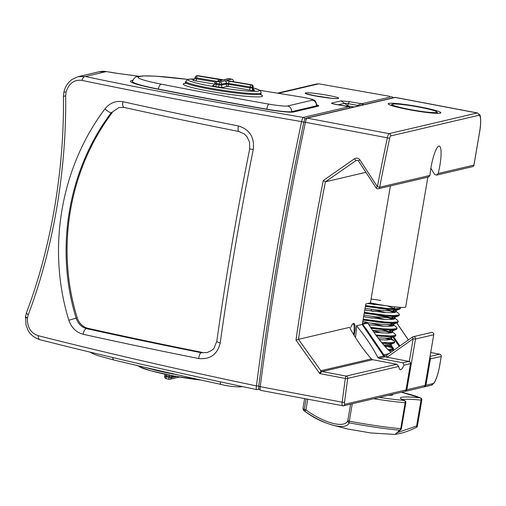 <?xml version="1.0" encoding="UTF-8"?>
<svg xmlns="http://www.w3.org/2000/svg" width="506" height="506" viewBox="0 0 506 506"><rect width="100%" height="100%" fill="white"/><g stroke="black" fill="none" stroke-linecap="round" stroke-linejoin="round"><path stroke-width="0.76" d="M383.687 319.356L384.105 319.261M389.316 318.04L390.974 317.648M383.757 308.54L383.681 308.964M383.181 311.886L383.093 312.423M382.593 315.346L382.517 315.769M382.017 318.691L381.929 319.229L381.998 318.818L380.708 319.122M350.797 327.369A16.053 3.238 -79.3 0 1 353.827 323.416A16.053 3.238 -79.3 0 1 355.199 328.736L354.168 335.503M298.464 339.336L295.985 340.089L319.773 373.599L345.339 378.444A1.98 0.398 100.7 0 1 346.142 376.097A1.98 1.929 76.8 0 1 347.711 378.399L398.753 366.445L396.679 364.257L346.142 376.097L322.139 371.556A1.98 1.935 59.5 0 1 320.874 370.74L298.464 339.336A694.567 140.137 -79.3 0 1 325.39 181.818L365.895 172.331M298.502 339.317L349.501 327.369C355.585 338.565 362.859 349.077 371.322 358.912L372.694 359.709L396.679 364.257M383.763 356.085L362.188 324.454L356.49 325.731A20.79 4.193 -79.3 0 1 355.402 337.47M390.404 185.93L370.417 302.866L365.8 303.948L362.271 324.58L362.473 323.397L367.09 322.316L366.926 323.283L367.805 323.081L372.34 330.038C380.031 341.12 386.242 348.52 390.98 352.246M356.49 325.731C365.256 336.294 372.353 346.85 377.799 357.394L383.674 356.015L384.971 356.85M371.075 299.027A24.75 2.163 -170.3 0 1 380.702 300.456M398.753 366.445A20.79 4.193 100.7 0 0 400.316 369.734A20.79 4.193 100.7 0 0 403.978 365.218L402.909 362.796L378.924 358.248L377.799 357.394M430.872 168.245L434.546 174.298L436.533 175.12L438.177 173.507A20.79 4.193 100.7 0 0 439.309 146.095A20.79 4.193 100.7 0 0 429.973 175.43L428.708 176.948L378.216 188.782A1.98 1.929 -103.2 0 0 379.664 187.214L429.973 175.43M353.492 324.017L353.302 323.511M358.64 161.098A1.98 0.373 -33 0 1 358.564 161.06C358.64 160.68 358.033 160.421 356.73 160.282L355.946 160.592L354.466 158.757L323.258 180.528L325.39 181.818M354.466 158.757C356.559 157.632 358.356 157.973 359.855 159.776L377.381 186.714A696.547 140.535 100.7 0 1 387.362 137.809L305.428 122.281A696.547 140.535 100.7 0 0 260.236 386.66L342.17 402.194A4.952 0.999 100.7 0 0 342.448 405.875A4.952 0.999 100.7 0 0 342.543 405.869A1.98 1.929 76.8 0 0 343.327 405.856L404.541 391.511A1.98 1.98 0 0 0 406.04 389.917L406.002 389.879M420.233 106.962A26.736 2.334 9.7 0 0 388.228 104.015A26.736 2.334 9.7 0 0 414.123 110.599A26.736 2.334 9.7 0 0 440.726 112.99A26.736 2.334 9.7 0 0 420.233 106.962M438.177 173.507L473.92 165.133L479.599 131.908A17.824 3.599 100.7 0 0 478.777 115.305L390.645 135.95A2.973 0.601 100.7 0 0 389.62 138.454A694.567 140.137 100.7 0 0 379.664 187.214L377.381 186.714A1.98 0.329 -33.3 0 0 376.103 187.941A1.98 1.98 0 0 0 378.216 188.782A1.98 1.929 -103.2 0 1 376.179 187.973A1.98 0.329 -33.3 0 1 376.103 187.941L358.564 161.06A1.98 0.373 -33 0 1 359.855 159.776M372.694 359.709L322.158 371.549A1.98 1.929 76.8 0 1 320.905 370.727L319.773 373.599L322.139 371.556M366.926 323.283L362.612 324.295L366.483 329.387L365.794 329.741M367.09 322.316A24.75 2.163 -170.3 0 1 362.827 321.348M365.87 319.647A20.79 1.815 9.7 0 0 363.959 319.457M366.995 322.898A20.79 1.815 9.7 0 0 367.805 323.081M393.611 350.38L393.345 349.513M393.054 348.697L391.03 344.175M388.361 339.248L387.792 338.261M379.861 325.959L379.247 325.086M377.014 321.999L376.401 321.165M379.532 318.059L381.644 318.717A4.952 0.43 -170.3 0 0 381.998 318.818M387.938 349.595L393.042 349.013L393.541 348.52L392.707 347.47L386.888 345.054M381.562 342.461L389.437 342.79L394.206 342.208L394.705 341.714L393.87 340.664L388.051 338.248M381.79 336.439L375.825 334.985L390.6 335.984L395.369 335.402L395.869 334.909L391.865 331.234L386.824 329.045M392.251 332.518L376.983 328.179M370.537 327.35L383.137 328.786L391.764 329.178L396.533 328.596L397.033 328.103L396.559 327.312L393.244 324.586L387.988 322.24M393.415 325.712L390.379 324.637M384.117 322.828L378.146 321.373M363.2 319.166L384.301 321.98L392.928 322.373L397.697 321.791L398.197 321.297L397.716 320.507L394.408 317.781L389.152 315.434M394.579 318.906L379.31 314.568M364.364 312.36L385.464 315.175L394.085 315.567L398.854 314.985L399.36 314.492L398.88 313.701L395.572 310.975L390.316 308.628M395.743 312.101L380.474 307.762M365.528 305.554L386.628 308.369L395.249 308.761L400.018 308.179L400.455 307.357M388.817 350.437L392.896 349.867L393.396 349.368L392.561 348.318L384.079 345.092M382.321 343.378L389.291 343.644L393.851 343.144L394.56 342.562L394.408 342.1M389.797 339.741L385.243 338.286M376.515 335.927L390.455 336.838L395.015 336.338L395.724 335.756L395.572 335.295M390.961 332.935L386.401 331.481M376.837 329.026L370.784 327.724M371.17 328.312L382.991 329.64L391.619 330.032L396.179 329.532L396.887 328.951L396.729 328.489M392.125 326.13L387.564 324.675M378.001 322.221L363.169 319.337M363.055 320.02L384.155 322.834L392.782 323.226L397.343 322.727L398.051 322.145L397.893 321.683M393.282 319.324L383.023 316.339L364.333 312.531M364.219 313.214L385.319 316.029L393.94 316.421L398.507 315.921L399.215 315.339L399.057 314.877M394.446 312.518L389.892 311.063M380.329 308.609L365.496 305.725M365.383 306.408L386.483 309.223L395.104 309.615L399.67 309.115L400.379 308.534L400.221 308.072M385.268 346.793L389.797 346.205L390.208 345.762L389.399 344.744M387.128 343.618L384.497 342.657M379.38 339.716L387.071 339.975L390.961 339.399L391.372 338.957L390.562 337.938M388.292 336.813L385.661 335.851M373.89 332.284L388.235 333.169L392.118 332.594L392.536 332.151L392.08 331.392M371.221 325.004L368.684 324.485M368.804 324.669L382.391 326.155L389.399 326.364L393.282 325.788L393.7 325.345L393.244 324.586M372.384 318.198L363.637 316.604M363.605 316.794L383.554 319.349L390.562 319.558L394.446 318.982L394.863 318.54L394.408 317.781M373.548 311.392L364.801 309.798M364.769 309.988L384.718 312.544L391.726 312.752L395.61 312.177L396.027 311.734L395.572 310.975M374.712 304.587L368.324 303.36M367.66 303.511L386.565 305.782M389.19 350.424L387.741 349.399M383.763 345.086L389.816 344.618L393.851 343.144M390.354 343.618L389.272 342.79M381.176 339.836L379.007 339.235M377.969 337.882L387.362 338.274L390.98 337.812L391.663 337.255L390.436 335.984M382.34 333.03L372.739 330.62M372.58 330.393L388.526 331.468L392.409 330.892L392.827 330.45L391.593 329.178M383.504 326.225L371.512 323.302M367.033 322.657L382.681 324.454L389.69 324.662L393.573 324.087L393.991 323.644L392.757 322.373M384.668 319.419L372.675 316.497M363.896 315.093L375.566 316.857L390.853 317.857L394.737 317.281L395.154 316.838L393.921 315.567M385.831 312.613L373.839 309.691M365.06 308.287L376.73 310.051L392.017 311.051L395.901 310.475L396.318 310.033L395.648 309.115L387.254 305.883M427.855 177.151L405.673 306.914A24.75 2.163 -170.3 0 1 405.097 307.262A24.75 2.163 -170.3 0 1 370.417 302.866M419.385 107.158A22.77 1.986 -170.3 0 1 436.906 111.952A22.77 1.986 -170.3 0 1 414.18 110.257A22.77 1.986 -170.3 0 1 392.182 104.306A22.77 1.986 -170.3 0 1 419.385 107.158M307.737 399.291L305.921 409.911L304.979 411.359A1.98 1.923 -59.4 0 1 304.27 409.493L305.921 409.911C324.403 423.32 344.548 428.519 347.761 420.777A1.98 1.815 29 0 0 349.21 422.839A1.98 0.386 -79.3 0 1 349.285 421.182L352.265 403.763M306.067 398.975L304.27 409.493A59.404 5.186 -170.3 0 1 302.999 408.108C303.157 409.79 303.613 410.733 304.359 410.942C310.823 415.85 317.623 419.683 324.763 422.453L331.266 424.768L347.837 429.037L370.955 432.984L395.123 434.426L399.759 430.201A1.98 1.341 -84.9 0 0 400.739 428.671A59.404 5.186 -170.3 0 1 349.285 421.182L347.761 420.777L350.601 404.149M379.367 397.412A57.425 5.016 -170.3 0 0 404.199 400.448A1.98 1.341 -84.9 0 1 405.167 402.744L400.739 428.671L401.385 428.652A1.98 1.98 0 0 1 400.638 429.891A1.98 1.695 -127.5 0 1 399.759 430.201A58.367 5.098 9.7 0 1 349.21 422.839C345.965 430.714 324.763 425.236 304.979 411.359A58.367 5.098 9.7 0 1 304.359 410.942M420.663 397.956A1.98 1.866 114.1 0 0 420.189 397.817A1.98 1.227 95.7 0 1 421.049 400.107L421.808 400.094A1.98 1.98 0 0 0 420.663 397.956L401.517 392.22M396.805 432.801L416.615 426.033A1.98 1.018 64.1 0 1 416.286 427.469A1.98 1.98 0 0 0 417.374 426.02L421.808 400.094M391.676 96.709L391.815 96.728A19.804 3.997 100.7 0 0 391.707 96.716L362.005 103.66A1.98 1.929 76.8 0 1 363.441 104.755M122.977 101.731A4.952 2.403 102.5 0 0 124.172 107.424L119.024 107.506L111.206 112.749C68.07 169.965 54.749 248.807 76.102 318.116C78.145 323.808 81.643 327.312 86.608 328.634C123.053 336.705 161.256 344.731 201.198 352.701L206.992 352.581C211.483 350.74 213.861 349.153 214.139 347.818L216.808 341.278A4.952 1.113 8 0 0 220.211 342.84C217.46 354.409 210.294 359.639 198.706 358.539C158.454 350.506 119.966 342.423 83.231 334.283C76.311 332.48 71.51 327.799 68.829 320.228C46.83 248.914 60.543 167.777 104.951 108.91C109.966 102.857 115.975 100.46 122.977 101.731C159.713 109.865 198.207 117.949 238.459 125.981C249.635 129.441 254.569 137.259 253.272 149.447A694.978 140.219 100.7 0 0 220.211 342.84M25.591 316.743L27.381 318.293C27.197 327.363 30.834 333.169 38.298 335.712C104.913 352.625 177.619 369.355 256.422 385.901C256.137 388.273 256.251 389.493 256.763 389.569L257.579 389.563A1.98 1.929 -103.2 0 0 258.794 388.665M303.866 122.237L301.601 121.592C222.476 108.183 149.257 94.445 81.947 80.378C74.161 79.429 68.854 83.376 66.02 92.219A4.952 0.436 -168.2 0 0 63.882 92.136A4.952 0.436 -168.2 0 0 63.882 92.143L63.421 96.798C64.395 169.75 51.017 248.003 26.571 312.417L25.471 316.864A4.952 1.29 -172.4 0 0 27.4 318.179A644.113 129.96 100.7 0 0 27.381 318.293M350.196 107.854A1.98 1.929 -103.2 0 0 348.754 106.766L336.813 104.597C332.885 103.888 331.139 103.388 331.569 103.097L333.53 103.913M338.223 104.818L344.535 103.344L347.761 105.83L348.267 103.692L344.535 103.344L341.076 100.871L349.349 101.662L361.309 103.679L357.653 105.374L348.28 103.692L349.349 101.662M389.772 96.342L318.982 83.844L316.977 83.92M63.421 96.798A4.952 1.107 179.5 0 1 65.66 95.855L66.02 92.219A4.952 0.436 -168.2 0 0 63.882 92.143L63.882 92.136C65.103 86.823 67.817 82.598 72.01 79.461L78.076 76.684L85.267 76.514C151.825 90.435 224.493 104.072 303.277 117.424C302.702 117.753 302.145 119.144 301.601 121.592A696.541 140.535 100.7 0 0 256.422 385.901A1.98 0.544 -172.6 0 0 258.813 385.787M338.147 98.442C342.891 97.405 310.051 91.839 305.649 92.94C300.906 93.983 333.745 99.543 338.147 98.442M83.231 334.283A4.952 2.403 -77.5 0 1 86.608 328.634L87.949 328.318A608.484 53.13 9.7 0 0 202.343 352.429L201.198 352.701A4.952 1.486 101.3 0 0 198.706 358.539M216.808 341.278C225.777 277.642 236.732 213.545 249.679 148.979L253.272 149.447M239.009 131.516A4.952 1.486 -78.7 0 1 238.87 131.509A4.952 1.486 -78.7 0 1 238.459 125.981M81.947 80.378A4.952 2.751 -78.2 0 1 85.267 76.514L106.336 71.58A19.804 19.317 -103.2 0 0 98.86 71.808L78.24 76.64M65.66 95.855C66.628 169.997 53.162 249.053 28.241 314.789A4.952 1.916 -159.5 0 1 26.571 312.417M38.298 335.712A4.952 2.732 104.3 0 0 39.974 339.722C34.155 337.799 30.107 334.51 27.83 329.842L26.059 325.219L25.452 316.996M114.533 72.965A4.952 1.006 99.6 0 0 114.457 72.934A4.952 1.006 99.6 0 0 114.369 72.94L118.183 73.515A4.952 1.126 97.5 0 0 118.088 73.484L139.397 76.286M117.993 73.49A4.952 1.126 97.5 0 1 118.088 73.484L106.424 71.574A4.952 1.006 99.6 0 0 106.336 71.58L114.369 72.94M311.645 95.254L332.183 98.341M349.26 106.785A1.98 1.897 -65 0 0 348.716 106.627L350.329 107.822M362.467 104.982A1.98 1.524 -87.2 0 0 361.309 103.679L362.005 103.66M68.829 320.228L77.228 317.857C55.654 248.591 68.974 169.757 112.332 112.484L111.206 112.749A4.952 0.898 36.7 0 1 104.951 108.91M77.228 317.857C79.252 323.486 82.826 326.977 87.949 328.318M353.156 323.6A15.844 3.194 -79.3 0 1 353.416 323.897A15.844 3.194 -79.3 0 1 353.77 334.858M392.896 316.889L393.124 315.567M393.624 312.638L393.832 311.399M394.06 310.083L394.61 306.845M429.917 357.344A1.98 1.929 76.8 0 1 430.404 359.026L425.913 385.275L432.908 383.637A17.824 3.599 100.7 0 0 439.714 365.243L441.257 356.464A1.98 1.98 0 0 0 439.67 354.187A1.98 0.398 -79.3 0 1 439.708 354.206M429.632 359.001L441.207 356.496A1.98 1.929 76.8 0 0 439.638 354.187L430.745 352.505L439.67 354.187A1.98 0.398 -79.3 0 0 439.638 354.187L430.075 356.433M362.106 324.416L383.674 356.015A1.98 1.929 76.8 0 0 384.921 356.844L408.905 361.392A1.98 1.929 76.8 0 1 410.48 363.694L405.995 389.943A1.98 1.929 76.8 0 1 404.541 391.511M399.898 345.933L393.687 336.825M391.024 332.923L390.246 331.784M388.874 329.779L388.425 329.121M408.355 339.95L396.217 322.17M394.136 319.115L393.788 318.603M378.924 358.248L384.921 356.844M402.909 362.796L408.905 361.392A1.98 0.398 -79.3 0 1 408.943 361.392L384.952 356.844M344.561 402.08A694.567 140.137 100.7 0 1 347.711 378.399A1.98 0.474 -172.2 0 1 345.339 378.444A696.547 140.535 100.7 0 0 342.17 402.194A1.98 0.544 -172.6 0 0 344.561 402.08A2.973 0.601 100.7 0 0 344.782 404.288L406.04 389.917L410.524 363.669L403.978 365.218M295.985 340.089A696.547 140.535 -79.3 0 1 323.258 180.528M395.629 97.456L477.569 112.983A19.804 3.997 100.7 0 0 477.202 112.996L395.262 97.462A1.98 1.929 -103.2 0 0 394.478 97.481L395.629 97.456A19.804 3.997 100.7 0 0 395.262 97.462L307.136 118.113L389.076 133.647A4.952 0.999 100.7 0 0 387.362 137.809L389.62 138.454M478.777 115.305A1.98 1.929 -103.2 0 0 477.202 112.996L389.076 133.647A1.98 1.929 -103.2 0 1 390.645 135.95M258.806 385.825A1.98 0.544 7.4 0 0 258.749 385.933A1.98 0.544 7.4 0 0 260.236 386.66A4.952 0.999 100.7 0 0 260.514 390.341L343.327 405.856A1.98 1.929 76.8 0 0 344.782 404.288M394.478 97.481L306.351 118.132A1.98 1.929 -103.2 0 1 307.136 118.113A4.952 0.999 100.7 0 0 305.428 122.281L303.872 122.193M325.421 181.818L355.946 160.592L357.28 160.275M320.905 370.727L371.322 358.912M372.568 303.315L372.435 304.119M371.537 309.375L371.271 310.924M383.396 308.451L383.314 308.932M382.827 311.797L382.719 312.392M382.232 315.257L382.15 315.738M441.257 356.464L439.758 365.218C438.31 373.308 436.444 379.228 434.173 382.96L431.454 385.205A1.98 1.929 -103.2 0 0 432.908 383.637M431.454 385.205L424.458 386.843A1.98 1.98 0 0 1 424.028 386.894A1.98 1.929 -103.2 0 0 425.913 385.275L425.148 385.249M436.533 175.12L472.465 166.702A1.98 1.929 -103.2 0 0 473.92 165.133L473.932 165.064M410.492 363.624L410.524 363.669A1.98 1.98 0 0 0 408.943 361.392M479.599 131.908L479.644 131.883C481.541 121.965 480.289 114.419 479.84 114.957L477.569 112.983M366.483 329.387L383.871 354.864L388.962 353.669M406.071 389.721L406.843 389.747A1.98 1.929 76.8 0 1 405.388 391.315L423.611 387.046A1.98 1.929 -103.2 0 0 425.065 385.477L433.737 334.751L415.508 339.026L406.843 389.747L425.078 385.408M399.234 346.401L392.896 337.11M389.765 332.524L388.975 331.367M386.533 355.389L385.901 355.674A1.98 1.929 76.8 0 0 386.508 355.414L412.46 337.047L386.565 355.376A1.98 0.405 54.7 0 0 386.533 355.389A1.98 0.405 54.7 0 0 387.254 357.103L413.181 338.761L415.508 339.026A1.98 1.929 -103.2 0 0 412.491 337.034A1.98 0.405 54.7 0 0 412.46 337.047A1.98 0.405 54.7 0 0 413.181 338.761L409.297 361.493M423.611 387.046A1.98 1.98 0 0 0 425.11 385.452L433.737 334.751A1.98 1.929 -103.2 0 0 431.378 332.467L413.155 336.737A1.98 1.98 0 0 0 412.46 337.047M385.901 355.674A1.98 1.929 76.8 0 1 383.871 354.864L383.181 355.218M431.378 332.467A1.98 1.98 0 0 1 433.781 334.725L433.75 334.681M405.388 391.315A1.98 1.929 76.8 0 1 404.958 391.366A1.98 1.98 0 0 0 405.388 391.315M401.385 428.652L405.818 402.732L405.167 402.744A59.404 5.186 -170.3 0 1 373.757 398.722M401.492 392.226A57.425 5.016 -170.3 0 1 420.189 397.817A51.486 4.497 -170.3 0 0 404.199 400.448A1.98 1.815 -68.8 0 1 404.579 400.55L401.758 399.158M392.428 394.351A26.736 2.334 -170.3 0 1 391.77 395.18A26.736 2.334 -170.3 0 1 388.437 395.287M402.706 399.734A49.506 4.32 -170.3 0 1 421.049 400.107L416.615 426.033L417.374 426.02M28.241 314.789L27.4 318.179M316.845 104.837A21.783 1.815 8.6 0 1 318.236 106.197L293.442 112.009A1.98 1.929 -103.2 0 0 292.696 112.035C288.698 112.408 279.9 111.491 266.308 109.283A1.98 0.538 100 0 0 266.257 109.283A21.783 1.815 8.6 0 0 293.442 112.009M132.597 80.84A1.98 1.929 -103.2 0 0 131.712 80.448A51.486 4.295 8.6 0 0 157.467 89.094A596.049 49.721 8.6 0 0 266.257 109.283M131.712 80.448L132.825 80.188M348.754 106.766L303.277 117.424A1.98 1.929 -103.2 0 1 304.909 119.188M341.076 100.871L331.569 103.097M278.452 93.294L318.862 83.825M139.34 76.298L118.183 73.515M106.507 71.605A4.952 1.006 99.6 0 0 106.424 71.574L98.86 71.808M256.763 389.569A1.98 1.929 -103.2 0 0 257.579 389.563L259.015 389.228M353.877 106.994L347.761 105.83L346.237 106.184M133.331 82.718A49.506 4.13 8.6 0 0 132.951 82.826M318.236 106.197A1.98 1.929 -103.2 0 0 317.49 106.222L292.696 112.035M131.864 82.225L134.179 83.326C138.619 84.97 146.405 86.899 157.549 89.1A1.98 0.904 101.1 0 0 157.467 89.094M252.69 89.638A3.959 0.329 -171.4 0 1 254.588 90.289L253.955 90.435A3.959 0.329 -171.4 0 1 249.281 89.986L227.776 86.343L223.007 87.462A3.959 0.329 -171.4 0 1 218.339 87.013A1.98 0.405 99.6 0 0 219.06 84.964L219.206 83.99A1.98 0.405 -80.4 0 1 219.927 81.934L224.696 80.821A1.98 1.929 76.8 0 1 226.308 83.092L226.163 84.072A1.98 1.929 -103.2 0 0 227.776 86.343A1.98 0.405 -80.4 0 0 228.497 84.293L250.002 87.936A1.98 0.405 -80.4 0 1 249.281 89.986M213.893 85.356L212.495 85.678A3.959 0.329 -171.4 0 0 215.474 86.526L218.339 87.013M193.937 79.897A3.959 0.329 -171.4 0 0 193.418 79.923L192.786 80.074A3.959 0.329 -171.4 0 0 195.759 80.922L214.652 84.122M185.702 81.422A38.121 3.181 -171.4 0 0 222.912 90.277A38.121 3.181 -171.4 0 0 261.077 92.845L260.773 91.32L259.293 90.017L253.044 87.842A36.141 3.017 -171.4 0 1 230.591 89.208A36.141 3.017 -171.4 0 1 188.801 79.271A36.141 3.017 -171.4 0 1 194.766 79.037L188.055 79.29L185.702 81.422L185.557 82.396A38.121 3.181 8.6 0 0 218.902 90.65A38.121 3.181 8.6 0 0 260.04 94.344A38.121 3.181 8.6 0 0 260.932 93.819L261.317 95.128M187.663 79.398A64.357 5.37 8.6 0 0 140.447 76.393L139.144 76.703A4.952 4.832 -103.2 0 0 137.278 76.76C135.564 76.507 133.964 78.069 132.471 81.447A49.506 4.13 8.6 0 0 158.384 89.088L158.359 89.258M139.144 76.703A44.553 3.719 8.6 0 0 161.427 84.186A4.952 2.264 101.1 0 0 158.384 89.088A594.069 49.556 8.6 0 0 266.82 109.207L266.795 109.366M161.427 84.186A589.117 49.145 8.6 0 0 268.958 104.141A4.952 1.347 100 0 0 266.82 109.207A19.804 1.651 8.6 0 0 291.532 111.687L291.462 112.136M268.958 104.141A14.851 1.24 8.6 0 0 287.49 106.001A4.952 4.832 -103.2 0 1 291.532 111.687L316.326 105.874L316.231 106.519M287.49 106.001L312.284 100.188A4.952 4.832 -103.2 0 1 316.326 105.874A19.804 1.651 8.6 0 0 316.788 105.602L316.667 106.418M186.41 83.243A40.1 3.346 8.6 0 0 210.907 91.472A40.1 3.346 8.6 0 0 261.659 96.614A40.1 3.346 8.6 0 0 259.863 94.382M312.284 100.188A14.851 1.24 8.6 0 0 300.368 96.886A589.117 49.145 8.6 0 0 259.799 90.327M140.447 76.393A4.952 4.832 -103.2 0 0 138.581 76.45L142.913 75.919L155.525 76.147L187.707 79.385M259.761 90.302L300.438 96.88A4.952 0.753 99.4 0 0 300.368 96.886M195.759 80.922A1.98 0.405 99.6 0 0 196.48 78.866L196.625 77.892L216.916 81.333M219.553 79.347A1.98 0.405 99.6 0 0 219.522 79.334A1.98 0.405 99.6 0 0 219.49 79.341L197.346 75.843A1.98 0.405 -80.4 0 0 196.625 77.892L195.095 77.5L194.943 78.474L196.48 78.866L215.309 82.061M215.474 86.526A1.98 0.405 99.6 0 0 216.188 84.477L216.34 83.503L221.539 84.211L226.308 83.092L250.154 86.962L250.002 87.936L252.975 88.012A1.98 1.929 -103.2 0 0 254.588 90.289M223.007 87.462A1.98 1.929 76.8 0 1 221.394 85.185L221.539 84.211A1.98 1.929 76.8 0 0 219.927 81.934L217.061 81.453A1.98 1.929 76.8 0 0 216.309 81.472A1.98 1.98 0 0 0 214.803 83.104L214.854 83.079A1.98 1.929 76.8 0 1 216.309 81.472L221.078 80.359A1.98 1.929 76.8 0 1 221.824 80.334L217.061 81.453A1.98 0.405 -80.4 0 0 216.34 83.503L214.803 83.104L214.658 84.078L221.394 85.185L226.163 84.072L228.497 84.293L228.642 83.319A1.98 0.405 99.6 0 1 229.363 81.27A3.959 0.329 8.6 0 0 224.696 80.821M229.363 81.27L250.868 84.913A1.98 1.929 76.8 0 1 252.488 87.184L253.12 87.038L253.019 87.987C253.544 89.726 253.879 90.391 254.031 89.979L253.683 89.872M223.507 79.79L228.181 78.696A1.98 1.929 76.8 0 1 228.927 78.67L231.792 79.157L227.023 80.271A3.959 0.329 8.6 0 0 230.002 81.118L250.868 84.913A1.98 0.405 99.6 0 0 250.154 86.962L252.488 87.184L252.336 88.164A1.98 1.929 -103.2 0 0 253.955 90.435M232.766 81.58L233.374 81.681M228.997 78.683A1.98 0.405 -80.4 0 0 228.959 78.67A1.98 0.405 -80.4 0 0 228.927 78.67L224.158 79.79A3.959 0.329 8.6 0 1 219.49 79.341M198.048 75.704A1.98 0.405 99.6 0 0 198.017 75.691A1.98 1.98 0 0 0 197.232 75.717L196.6 75.868A1.98 1.98 0 0 0 195.095 77.5L195.139 77.469A1.98 1.929 76.8 0 1 197.346 75.843L218.851 79.486A3.959 0.329 8.6 0 1 221.824 80.334M192.786 80.074A1.98 1.929 -103.2 0 0 193.532 80.049L194.993 78.449M233.418 81.365L233.411 81.428A1.98 1.929 76.8 0 0 231.792 79.157A1.98 0.405 -80.4 0 1 231.83 79.151A1.98 0.405 -80.4 0 1 231.862 79.17M253.133 86.969L253.12 87.038A1.98 1.929 76.8 0 0 251.507 84.761A1.98 0.405 -80.4 0 1 251.539 84.761A1.98 0.405 -80.4 0 1 251.577 84.774M252.987 87.949L253.171 87.013A1.98 1.98 0 0 0 251.539 84.761L230.034 81.118A1.98 0.405 -80.4 0 1 230.066 81.131M212.495 85.678A1.98 1.929 -103.2 0 0 213.241 85.659L214.702 84.053M193.418 79.923A1.98 1.929 -103.2 0 0 193.83 79.948M218.225 81.023A1.98 0.405 -80.4 0 1 218.851 79.486M230.002 81.118A1.98 0.405 -80.4 0 1 230.034 81.118L227.706 80.65M197.232 75.717A1.98 1.929 76.8 0 1 197.979 75.698A1.98 0.405 99.6 0 1 198.017 75.691L223.412 79.809M227.023 80.271A1.98 1.929 76.8 0 1 227.934 80.688M223.525 79.784A1.98 1.929 76.8 0 1 224.158 79.79M139.036 365.964A36.141 3.295 10.8 0 0 161.18 373.346A36.141 3.295 10.8 0 0 200.692 379.962M112.737 357.54A4.952 2.252 103.5 0 0 114.04 360.051L99.005 355.977L94.236 354.308L89.802 352.062M220.312 381.834A4.952 1.335 102.2 0 0 220.92 384.396C228.314 386.242 235.182 387.052 241.533 386.837A4.952 4.832 76.8 0 0 242.368 386.559M145.57 367.482A38.121 3.472 10.8 0 0 178.669 375.054M176.651 376.515L171.363 377.748L171.553 376.78L174.45 376.103M169.365 375.11A1.98 0.398 -78.1 0 1 169.225 376.483L169.042 377.451L166.196 376.856L166.379 375.888L171.553 376.78A1.98 1.929 -103.2 0 1 172.185 375.667M169.023 379.272L166.253 378.69A1.98 0.398 101.9 0 1 166.215 378.69L169.061 379.291A1.98 0.398 101.9 0 0 169.099 379.291A1.98 1.929 76.8 0 0 169.921 379.279L179.529 377.027M164.722 376.356L166.196 376.856A1.98 0.398 101.9 0 0 166.215 378.69A1.98 1.98 0 0 1 164.671 376.382L164.861 375.414L166.379 375.888A1.98 0.398 -78.1 0 0 166.518 374.522M164.905 375.389L164.659 374.124M169.042 377.451L171.363 377.748A1.98 1.929 76.8 0 1 169.921 379.279A1.98 1.98 0 0 1 169.061 379.291A1.98 0.398 101.9 0 1 169.042 377.451M353.333 323.498L353.435 323.827M306.351 118.132C304.441 119.568 305.219 117.841 303.84 122.148C285.074 210.951 270.04 298.875 258.749 385.933C258.952 389.772 257.826 388.241 260.514 390.341M393.858 318.628L394.174 319.096M396.268 322.158L408.386 339.924M394.655 306.851L394.098 310.102M393.87 311.411L393.662 312.632M393.162 315.567L392.934 316.908M472.465 166.702A1.98 1.98 0 0 0 473.964 165.108L479.644 131.883M399.272 346.376L392.941 337.097M389.829 332.543L389.044 331.386M393.396 349.368L393.541 348.52M394.56 342.562L394.705 341.714M395.724 335.756L395.869 334.909M396.887 328.951L397.033 328.103M398.051 322.145L398.197 321.297M399.215 315.339L399.36 314.492M400.379 308.534L400.524 307.686M389.753 345.003L393.067 347.73M390.917 338.198L394.231 340.924M390.208 345.762L390.442 344.39M391.372 338.957L391.663 337.255M392.536 332.151L392.827 330.45M393.7 325.345L393.991 323.644M394.863 318.54L395.154 316.838M396.027 311.734L396.318 310.033M392.688 349.95L389.55 351.094M395.015 336.338L390.98 337.812M396.179 329.532L392.144 331.006M397.343 322.727L393.307 324.201M398.507 315.921L394.471 317.395M399.67 309.115L395.635 310.589M392.182 104.306L390.765 105.299M436.906 111.952L437.911 113.357M302.999 408.108L304.606 398.703M400.638 429.891L396.185 433.326M395.123 434.426L401.448 433.142C405.388 432.143 410.334 430.252 416.286 427.469M405.818 402.732A1.98 1.98 0 0 0 404.579 400.55M249.679 148.979L249.578 142.3L247.086 136.803L244.202 133.907L238.87 131.509C198.89 123.534 160.661 115.507 124.172 107.424M256.668 389.576C178.333 373.124 106.102 356.509 39.974 339.722M316.965 83.888L277.49 93.142M393.472 97.715L391.815 96.728M337.401 98.468L337.401 98.468C337.704 98.366 337.749 98.904 328.925 98.025L318.375 96.545L306.282 93.749M348.666 106.602L333.106 103.838M157.549 89.1C192.312 95.912 228.56 102.642 266.308 109.283M132.471 81.447L132.306 82.51M138.581 76.45L137.278 76.76M300.438 96.88C307.692 98.132 312.063 99.17 313.562 99.998C314.966 99.884 316.041 101.757 316.788 105.602M261.077 92.845L260.932 93.819M184.798 83.528L185.557 82.396M228.181 78.696A1.98 1.98 0 0 1 228.959 78.67L231.83 79.151A1.98 1.98 0 0 1 233.456 81.403L233.411 81.687M114.04 360.051C148.201 368.223 183.83 376.337 220.92 384.396M242.557 386.597L241.533 386.837M200.831 379.993L174.507 376.116L150.978 370.835L139.207 366.692L138.024 365.724M353.416 323.897L353.201 323.568"/></g></svg>
